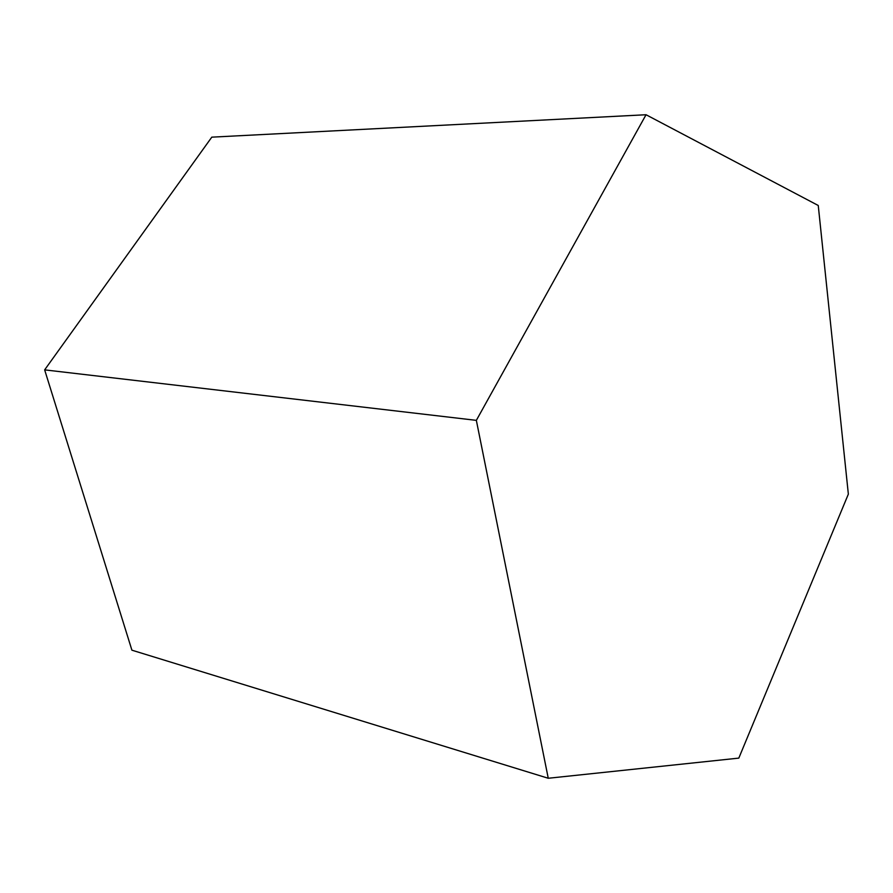 <?xml version="1.0" encoding="UTF-8"?>
<svg xmlns="http://www.w3.org/2000/svg" width="893" height="893" viewBox="0 0 893 893"><rect width="100%" height="100%" fill="white"/><g stroke="black" fill="none" stroke-linecap="round" stroke-linejoin="round"><path stroke-width="1.34" d="M476.349 420.357L646.041 114.739L818.256 205.49L848.35 494.13L738.812 758.112L548.257 778.261L476.349 420.357L44.65 369.869L211.797 137.154L646.041 114.739M44.65 369.869L131.907 650.182L548.257 778.261"/></g></svg>
